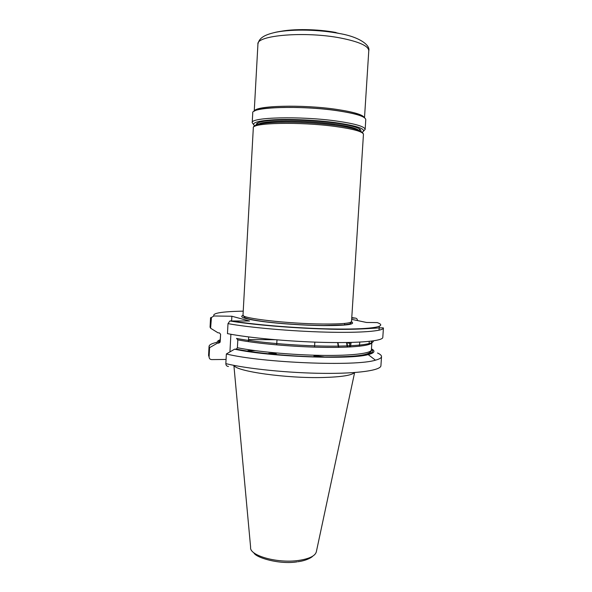 <?xml version="1.0" encoding="UTF-8"?>
<svg xmlns="http://www.w3.org/2000/svg" width="592" height="592" viewBox="0 0 592 592"><rect width="100%" height="100%" fill="white"/><g stroke="black" fill="none" stroke-linecap="round" stroke-linejoin="round"><path stroke-width="0.89" d="M257.779 122.907L257.846 123.661M360.683 131.232C361.601 129.937 359.684 128.523 354.941 126.999C350.146 125.504 343.205 124.142 334.103 122.914C309.683 119.554 275.088 118.948 262.641 121.515C257.749 122.463 255.677 123.639 256.44 125.038M359.448 129.7L359.603 128.96M252.214 122.729L252.754 112.946C250.69 107.026 300.766 105.295 336.974 110.667C355.851 113.509 365.456 116.506 365.775 119.658L365.153 129.433C364.813 126.525 355.207 123.721 336.337 121.012C300.144 115.891 250.127 117.26 252.214 122.729L254.434 125.674M279.513 31.598C292.936 28.653 318.03 29.023 336.145 32.53M234.018 365.397C235.623 371.31 286.395 378.532 323.202 377.496C341.436 376.986 351.863 375.335 354.482 372.553M231.62 320.783L231.872 316.246L249.55 321.005L229.866 320.975L227.994 323.624L227.461 333.622C248.81 337.869 290.324 341.68 325.282 342.428C360.313 343.19 382.839 340.903 382.802 337.41L383.424 327.99C383.483 331.12 360.965 333.03 325.918 332.127C290.938 331.239 249.38 327.561 227.994 323.624M248.403 341.643L248.662 336.937M229.94 351.892L230.895 334.265M219.972 339.86C217.486 340.807 216.665 341.887 217.523 343.101L218.788 343.101L220.054 342.294L220.601 334.228L219.336 332.852L218.071 332.845L210.604 328.234L211.44 317.49L213.934 315.98L231.872 316.246M351.766 317.601L355.37 318.111L351.744 318.052M378.54 323.114L377.2 322.596L366.515 322.462L351.655 319.347M217.183 342.294C211.951 343.397 209.242 344.751 209.057 346.357L208.576 355.474L209.094 356.88C209.168 358.537 210.012 359.44 211.633 359.596L226.063 359.455M209.094 356.88L209.583 347.659L217.523 343.101M373.3 340.881C374.396 344.226 355.407 346.549 324.727 346.091C294.106 345.639 256.699 342.339 236.511 338.432L237.821 339.867L237.392 347.733L236.378 349.088L234.61 349.169C268.413 356.761 350.353 359.943 368.194 354.601C374.566 352.98 375.654 351.063 371.458 348.858M228.46 366.47C226.78 366.315 225.907 365.368 225.841 363.636L226.359 353.979L234.61 349.169M355.37 318.111C356.695 318.274 357.398 319.095 357.479 320.568M347.489 342.509L348.066 343.012M349.946 343.375L348.407 343.071M344.551 325.075L344.655 323.424M379.035 330.21L379.287 326.37M211.107 318.696L210.56 317.719L210.064 327.147L210.604 328.234M369.053 344.477L369.253 341.377M349.495 343.071L347.674 342.761M226.359 353.979C262.382 362.866 356.088 366.574 375.446 360.173C379.42 359.122 381.448 357.931 381.529 356.606C381.566 355.444 380.234 354.238 377.533 353.002M275.154 339.719L248.514 339.601M220.601 334.228L220.202 341.739L218.492 342.035M209.057 346.357L209.583 347.659M346.979 342.516L347.645 347.097M346.52 342.524L347.26 347.112M359.825 342.095L359.292 346.261M258.401 124.401C262.056 120.287 303.711 119.85 333.274 123.95C347.689 125.941 356.206 128.079 358.811 130.366M362.274 132.282C366.966 129.174 358.049 125.955 335.531 122.633C316.735 120.117 291.886 118.918 274.947 119.695C257.609 120.709 250.867 122.781 254.73 125.896M254.353 111.141C254.952 105.635 302.394 104.296 336.345 109.35C353.594 111.94 362.948 114.715 364.398 117.675M257.927 44.163C258.919 38.983 262.478 35.091 276.205 32.183C292.944 28.919 319.562 29.607 339.741 33.566C359.573 36.97 370.429 45.325 368.779 50.749C368.564 45.984 359.211 41.751 340.733 38.051C305.331 31.073 256.092 35.268 257.927 44.163L254.234 111.207M338.202 33.182C317.467 29.163 288.415 28.949 274.303 32.582M354.623 372.546L316.454 551.256C315.728 555.71 309.72 558.781 298.442 560.469C277.293 563.569 249.121 555.518 250.623 547.348L233.884 365.368M325.778 357.094L314.012 355.666M276.205 353.424L268.738 353.387M243.223 311.155C221.852 311.547 212.084 313.153 213.934 315.98M230.939 320.775C254.686 325.001 303.171 328.797 338.298 329.048C373.589 329.33 388.071 326.296 377.2 322.596M243.001 315.358C238.717 317.053 245.229 319.11 262.53 321.523C279.461 323.735 304.591 325.422 323.743 325.615C346.749 325.637 355.999 324.364 351.493 321.804M247.893 350.827L255.196 350.642M371.14 341.17L371.88 342.435L371.739 341.096M371.828 342.694C370.881 345.824 351.285 347.874 321.752 347.319C292.27 346.771 257.194 343.612 237.821 339.867M237.392 347.733C257.009 351.737 292.781 355.008 322.462 355.392C352.21 355.785 371.354 353.35 371.391 349.879L371.865 342.679M218.788 343.101C218.137 342.169 218.522 341.303 219.935 340.526M371.413 349.524C377.393 353.631 361.386 357.05 329.899 357.109C298.516 357.183 257.409 353.653 235.927 349.169M225.841 363.636C247.086 368.809 288.474 373.027 323.373 373.36C358.338 373.707 380.885 370.296 380.922 365.708L381.529 356.606M351.123 342.435L350.442 346.956M345.558 329.063L345.928 329.3M350.02 342.457L349.273 347.016M338.779 347.356L337.988 342.583M338.55 347.363L337.699 342.583M323.143 324.024C341.436 324.127 350.893 323.291 351.522 321.53L363.444 134.399C363.103 131.683 353.72 129.034 335.294 126.466C300.011 121.604 251.297 122.751 253.317 127.857L243.009 315.085C240.574 318.267 288.141 323.787 323.143 324.024M334.672 125.127C300.973 120.457 254.175 121.449 254.819 126.34M359.388 130.61L359.499 128.893M257.801 124.572L257.89 122.855M362.593 132.105L365.153 129.433M254.708 110.956C257.224 107.071 303.874 105.583 336.633 110.556C352.654 113.005 361.801 115.307 364.065 117.453M364.509 117.756L368.779 50.749M313.938 356.88L314.041 355.207M314.53 347.134L314.84 342.117M276.138 354.63L276.235 352.965M276.701 344.892L276.989 339.875M297.132 561.845C279.624 564.753 255.581 557.671 253.85 552.758M312.606 556.251C312.391 556.931 306.996 560.572 297.976 561.727M268.857 353.454L276.205 353.483M314.012 355.725L325.2 357.087M211.44 317.49L210.56 317.719M229.866 320.975C251.097 324.542 291.005 328.049 324.927 328.989C358.678 330.462 381.507 327.095 383.424 327.99M219.913 340.881L220.054 342.294M371.391 349.879C371.857 355.762 352.329 357.006 322.137 356.969C292.056 356.576 255.944 353.232 236.378 349.088M368.194 354.601L375.446 360.173M254.434 350.538L247.9 350.701M338.424 347.363L337.603 342.583M243.009 315.085L244.851 317.712C246.864 318.755 252.814 319.991 262.693 321.426C279.446 323.669 304.517 325.348 323.558 325.511L343.634 324.919L348.392 324.201C350.227 323.95 351.271 323.062 351.522 321.53M253.317 127.857C251.97 120.96 300.011 120.576 335.005 125.245C353.417 127.687 362.896 130.736 363.444 134.399"/></g></svg>
